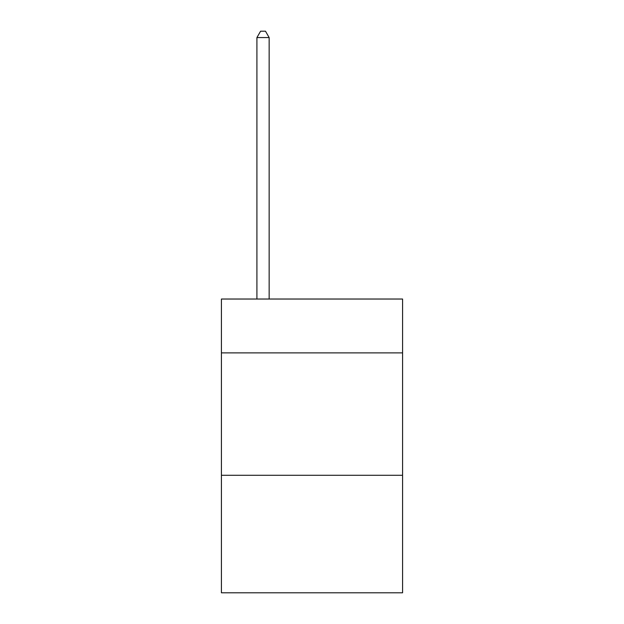 <?xml version="1.0" encoding="UTF-8"?>
<svg xmlns="http://www.w3.org/2000/svg" width="624" height="624" viewBox="0 0 624 624"><rect width="100%" height="100%" fill="white"/><g stroke="black" fill="none" stroke-linecap="round" stroke-linejoin="round"><path stroke-width="0.94" d="M402.581 352.88L402.581 299.029L221.419 299.029L221.419 352.88L402.581 352.88L402.581 592.8L221.419 592.8L221.419 352.88M402.581 475.293L221.419 475.293M269.155 299.029L269.155 37.565L256.916 37.565L256.916 299.029M256.916 37.565L260.59 31.2L265.489 31.2L269.155 37.565"/></g></svg>
